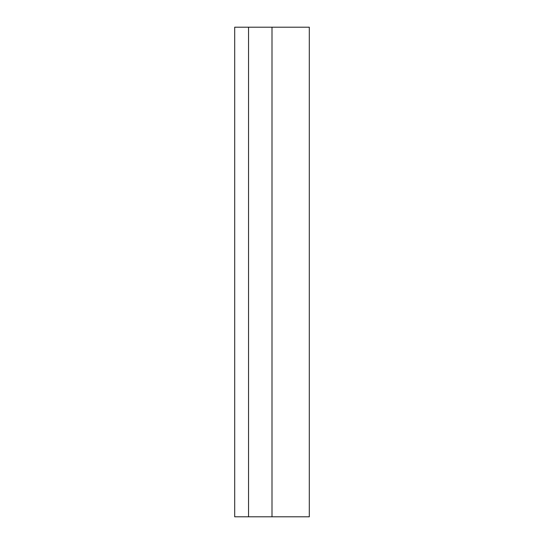<?xml version="1.0" encoding="UTF-8"?>
<svg xmlns="http://www.w3.org/2000/svg" width="544" height="544" viewBox="0 0 544 544"><rect width="100%" height="100%" fill="white"/><g stroke="black" fill="none" stroke-linecap="round" stroke-linejoin="round"><path stroke-width="0.82" d="M309.305 516.8L309.305 27.2L234.695 27.2L234.695 516.8L309.305 516.8M248.547 516.8L248.547 27.2M272 516.8L272 27.2"/></g></svg>
